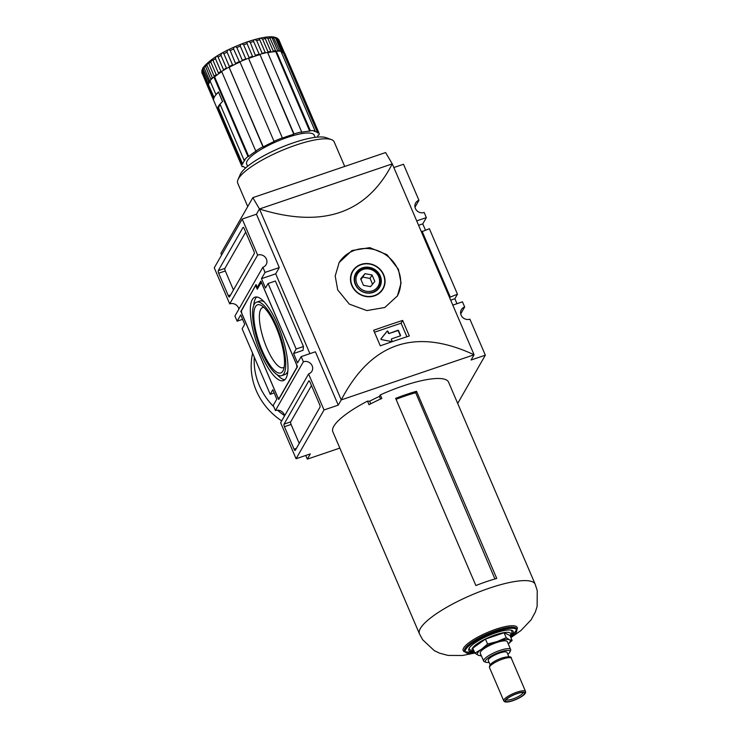 <?xml version="1.0" encoding="UTF-8"?>
<svg xmlns="http://www.w3.org/2000/svg" width="739" height="739" viewBox="0 0 739 739"><rect width="100%" height="100%" fill="white"/><g stroke="black" fill="none" stroke-linecap="round" stroke-linejoin="round"><path stroke-width="1.11" d="M397.148 296.376A33.578 31.02 29.8 0 0 398.118 269.827A33.578 31.02 29.8 0 0 369.454 248.701A33.578 31.02 29.8 0 0 338.878 263.019M398.432 269.282L386.977 254.706L369.777 247.639L352.013 250.521L339.136 262.548L335.201 275.952L337.705 289.91L349.362 304.145L366.895 310.583L384.797 307.498L397.416 295.923L401.065 283.037L398.432 269.282M238.882 309.124A6.817 6.3 29.8 0 0 229.709 303.868L257.643 255.084L242.207 219.058L256.433 214.218L259.426 208.998C322.398 228.6 366.683 213.562 392.27 163.873L474.087 354.775L341.252 399.901C371.237 342.536 415.512 327.497 474.087 354.775L471.094 360.004L485.329 355.173L469.884 319.146A6.817 6.3 -150.2 0 1 462.346 317.077A6.817 6.3 -150.2 0 1 461.358 309.669A6.817 6.3 -150.2 0 1 464.674 306.981L462.466 301.826L452.804 305.115M221.515 255.186L220.943 253.338L252.84 197.655L259.463 208.98L341.252 399.901L338.259 405.129L315.396 351.782L301.161 356.623L297.568 362.886L293.559 353.528L296.154 349.002L303.47 346.517L303.045 350.314L293.559 353.528M373.629 330.296A314.786 76.135 -23.2 0 1 402.663 320.43L409.323 335.968A314.786 76.135 156.8 0 0 380.289 345.834L373.629 330.296M374.461 332.227L401.092 323.183L406.912 336.753M402.663 320.43L401.092 323.183M400.353 335.857A0.527 0.48 -150.2 0 0 400.316 335.626L398.312 330.952A0.527 0.48 -150.2 0 0 397.637 330.638L389.093 333.538L397.831 330.296A0.527 0.48 -150.2 0 1 398.506 330.601L400.51 335.284A0.527 0.48 -150.2 0 1 400.242 335.912L391.698 338.813A0.527 0.48 -150.2 0 0 391.448 339.016L391.245 339.367A0.527 0.48 -150.2 0 1 391.384 339.21M391.919 341.529A0.527 0.48 -150.2 0 0 391.873 341.298L391.43 339.441A0.527 0.48 -150.2 0 1 391.448 339.016M391.43 339.441L392.076 340.956A0.527 0.48 -150.2 0 1 391.531 341.594L381.213 339.524L380.908 338.924L387.079 331.22A0.527 0.48 -150.2 0 1 387.966 331.377L388.622 332.892A0.527 0.48 -150.2 0 0 389.296 333.197M389.093 333.538A0.527 0.48 -150.2 0 1 388.418 333.234L388.622 332.892M380.862 339.081L386.876 331.562A0.527 0.48 -150.2 0 1 387.772 331.719L388.418 333.234M324.024 409.96L308.579 373.934L280.644 422.717L296.08 458.743L324.024 409.96L338.259 405.129M296.08 458.743L310.315 453.903L307.322 459.131L339.838 448.093M457.69 403.429L485.329 355.173M392.27 163.873L385.601 152.557L252.84 197.655M393.841 167.55L403.503 164.27L418.948 200.297A6.817 6.3 -150.2 0 0 415.641 202.985A6.817 6.3 -150.2 0 0 416.62 210.393A6.817 6.3 -150.2 0 0 424.168 212.462L426.366 217.608L422.773 223.88L425.424 230.051M305.752 455.455L307.322 459.131M460.711 313.89L464.674 306.981M421.424 231.898L429.377 228.711L457.459 294.214L454.864 298.741L456.988 303.692M418.597 225.303L422.773 223.88M450.679 300.163L454.864 298.741M449.497 297.411L457.459 294.214M422.071 231.196L450.143 296.699M416.704 220.887L426.366 217.608M414.995 207.206L418.948 200.297M242.207 219.058L214.264 267.841L229.709 303.868M259.463 208.98L392.233 163.892M309.909 353.648L275.702 273.836L279.296 267.564L256.433 214.218M240.794 311.174L278.658 399.513L297.494 366.618L260.839 281.088L257.246 287.36L256.036 284.552L241.376 310.98M296.154 349.002L268.081 283.499L265.486 288.025L261.477 278.668L265.061 272.395L262.862 267.25L234.919 316.033L237.127 321.179L240.72 314.906L244.729 324.264L242.133 328.79L270.206 394.303L272.802 389.767L276.811 399.125L273.227 405.397L275.425 410.551L303.369 361.768L301.161 356.623M284.598 415.798A6.817 6.3 29.8 0 0 275.425 410.551M284.45 426.708L294.076 449.164A2.097 0.619 -108.8 0 0 295.147 450.457A2.097 0.619 -108.8 0 0 295.277 450.337L320.024 407.134A2.097 0.619 -108.8 0 0 319.618 404.566L309.992 382.1A2.097 0.619 -108.8 0 0 308.92 380.816A2.097 0.619 -108.8 0 0 308.791 380.927L284.044 424.14A2.097 0.619 -108.8 0 0 284.45 426.708L291.092 424.445L299.23 443.437M303.369 361.768A6.817 6.3 -150.2 0 1 310.916 363.837A6.817 6.3 -150.2 0 1 311.895 371.237A6.817 6.3 -150.2 0 1 308.579 373.934M311.479 385.573L290.686 421.877A2.097 0.619 -108.8 0 0 291.092 424.445M274.169 392.954L270.206 394.303M237.127 321.179L242.604 319.313M218.264 270.668A2.097 0.619 -108.8 0 0 218.67 273.236L228.296 295.692A2.097 0.619 -108.8 0 0 229.367 296.986A2.097 0.619 -108.8 0 0 229.496 296.866L254.244 253.662A2.097 0.619 -108.8 0 0 253.837 251.094L244.212 228.628A2.097 0.619 -108.8 0 0 243.14 227.344A2.097 0.619 -108.8 0 0 243.011 227.455L218.264 270.668L224.905 268.405A2.097 0.619 -108.8 0 0 225.312 270.973L233.45 289.965M257.643 255.084A6.817 6.3 -150.2 0 1 265.19 257.154A6.817 6.3 -150.2 0 1 266.169 264.553A6.817 6.3 -150.2 0 1 262.862 267.25M265.061 272.395L279.296 267.564M261.477 278.668L275.702 273.836M268.081 283.499L275.388 281.014L303.47 346.517M245.699 232.101L224.905 268.405M258.641 286.889L257.246 287.36M241.718 313.16L277.809 397.388L279.019 398.561L296.976 367.2L296.57 364.632L262.077 284.155L260.876 282.982L257.283 289.254L255.685 285.503L241.311 310.592L241.718 313.16M261.551 282.751L260.876 282.982M256.35 285.282L255.685 285.503M277.522 324.264A44.072 13.071 -108.8 0 0 254.973 297.17A44.072 13.071 -108.8 0 0 260.765 353.528A44.072 13.071 -108.8 0 0 283.314 380.631A44.072 13.071 -108.8 0 0 277.522 324.264M277.19 374.728A44.072 13.071 -108.8 0 0 284.811 379.726M256.701 296.976A44.072 13.071 -108.8 0 0 253.699 305.577M264.331 301.965A38.825 11.51 -108.8 0 0 259.888 301.041L256.655 302.14A38.825 11.51 -108.8 0 0 261.763 351.792A38.825 11.51 -108.8 0 0 281.633 375.661A38.825 11.51 -108.8 0 0 276.525 326.01A38.825 11.51 -108.8 0 0 256.655 302.14M281.633 375.661L284.857 374.562A38.825 11.51 -108.8 0 0 287.813 371.126M262.299 350.849A35.989 10.669 71.2 0 1 253.791 316.449A35.989 10.669 71.2 0 1 261.283 305.438A35.989 10.669 71.2 0 1 275.989 326.943A35.989 10.669 71.2 0 1 283.286 370.23A35.989 10.669 71.2 0 1 262.299 350.849M263.851 307.359A31.786 9.422 -108.8 0 0 262.724 307.507A31.786 9.422 -108.8 0 0 266.899 348.161A31.786 9.422 -108.8 0 0 283.166 367.699A31.786 9.422 -108.8 0 0 284.155 367.135M383.698 274.732A17.625 16.286 29.8 0 0 368.512 263.62A17.625 16.286 29.8 0 0 352.457 271.379A17.625 16.286 29.8 0 0 351.819 285.559A17.625 16.286 29.8 0 0 367.006 296.672A17.625 16.286 29.8 0 0 383.051 288.903A17.625 16.286 29.8 0 0 383.698 274.732M382.636 289.596A17.625 16.286 29.8 0 0 383.698 286.834M353.916 269.772A17.625 16.286 29.8 0 0 352.078 272.091M352.734 271.536A17.311 15.999 29.8 0 0 352.106 285.466A17.311 15.999 29.8 0 0 367.024 296.376A17.311 15.999 29.8 0 0 382.784 288.746A17.311 15.999 29.8 0 0 383.412 274.825A17.311 15.999 29.8 0 0 368.493 263.915A17.311 15.999 29.8 0 0 352.734 271.536L351.94 272.931A17.311 15.999 29.8 0 0 351.016 274.853M380.797 291.905A17.311 15.999 29.8 0 0 381.98 290.141L382.784 288.746M380.243 275.906A13.81 12.757 29.8 0 0 362.479 267.832A13.81 12.757 29.8 0 0 355.274 284.386A13.81 12.757 29.8 0 0 373.038 292.459A13.81 12.757 29.8 0 0 380.243 275.906M379.43 276.488A13.145 12.147 -150.2 0 1 372.567 292.247A13.145 12.147 -150.2 0 1 355.653 284.561A13.145 12.147 -150.2 0 1 362.516 268.793A13.145 12.147 -150.2 0 1 379.43 276.488M378.617 276.46A12.009 11.094 29.8 0 0 363.163 269.43A12.009 11.094 29.8 0 0 356.9 283.831A12.009 11.094 29.8 0 0 372.345 290.852A12.009 11.094 29.8 0 0 378.617 276.46M360.678 278.834L364.983 273.661L372.059 274.973L374.839 281.448L370.535 286.63L363.449 285.319L360.678 278.834M360.983 279.554L364.983 273.661M362.978 277.143L370.063 278.455L372.059 274.973M370.063 278.455L372.539 284.219M208.574 81.974A41.975 10.152 156.8 0 1 209.58 80.643L204.121 67.914A41.975 10.152 156.8 0 0 203.123 69.244L209.045 82.334A2.097 0.508 -23.2 0 1 209.34 82.454A2.097 0.508 -23.2 0 1 209.313 82.639A2.097 0.508 -23.2 0 1 208.481 83.313L207.899 83.165L202.44 70.436C202.726 67.535 202.957 67.138 203.123 69.244L203.04 67.803C210.181 58.806 224.517 50.298 246.041 42.28C258.816 37.985 267.869 36.211 273.19 36.959L279.545 50.769A41.975 10.152 156.8 0 0 277.661 50.705L272.211 37.975L269.449 36.95L275.619 50.788A41.975 10.152 156.8 0 0 273.254 51.009L272.94 51.601A2.097 0.508 -23.2 0 1 271.555 52.016A2.097 0.508 -23.2 0 1 270.927 51.915A2.097 0.508 -23.2 0 1 270.917 51.896L270.788 51.37A41.975 10.152 156.8 0 0 268.026 51.887L267.74 52.487A2.097 0.508 -23.2 0 1 267.638 52.534M273.19 36.959L276.1 37.624L277.014 38.604L282.464 51.333A41.975 10.152 156.8 0 0 281.116 50.973L275.656 38.252C273.31 36.507 272.793 36.433 274.095 38.049A41.975 10.152 156.8 0 0 272.211 37.975M282.603 137.759A41.975 10.152 156.8 0 0 274.012 141.325L239.916 61.79A41.975 10.152 156.8 0 1 248.516 58.224L282.409 138.119A40.922 9.893 -23.2 0 1 293.789 134.249L259.897 54.353A41.975 10.152 156.8 0 1 267.583 52.386L301.669 131.93L301.022 132.401A40.922 9.893 -23.2 0 1 309.678 131.145L275.712 51.518A2.097 0.508 -23.2 0 1 275.665 51.453A2.097 0.508 -23.2 0 1 275.665 51.333L275.619 50.788M270.788 51.37L264.802 37.624L267.804 38.289L273.254 51.009M259.74 54.64A2.097 0.508 -23.2 0 1 259.352 54.631L253.597 41.458C253.32 39.407 254.345 39.121 256.682 40.571L262.133 53.3A41.975 10.152 156.8 0 1 265.209 52.515L259.758 39.786C259.232 37.865 260.165 37.661 262.576 39.158L268.026 51.887M256.682 40.571A41.975 10.152 156.8 0 1 259.758 39.786L259.417 39.047M252.507 56.321L247.057 43.592C246.992 41.421 248.073 41.051 250.299 42.492L255.546 55.822A2.097 0.508 -23.2 0 1 254.096 56.478A2.097 0.508 -23.2 0 1 252.886 56.727L252.507 56.321A41.975 10.152 156.8 0 0 249.08 57.568L248.932 58.169A2.097 0.508 -23.2 0 1 248.581 58.381M239.99 61.956A2.097 0.508 -23.2 0 1 239.547 62.067L233.579 49.005C233.893 46.585 234.984 46.104 236.868 47.564L242.318 60.293A41.975 10.152 156.8 0 1 245.764 58.861L240.314 46.132C240.452 43.832 241.561 43.407 243.63 44.839L249.08 57.568M232.526 64.847L227.076 52.118C227.51 49.578 228.554 49.06 230.226 50.566L235.676 63.868A2.097 0.508 -23.2 0 1 234.549 64.579A2.097 0.508 -23.2 0 1 233.09 65.134L232.526 64.847A41.975 10.152 156.8 0 0 229.358 66.501L229.432 67.037A2.097 0.508 -23.2 0 1 229.108 67.341L229.164 67.369A40.922 9.893 -23.2 0 1 234.549 64.579A40.922 9.893 -23.2 0 1 240.018 62.021M221.709 71.581A2.097 0.508 -23.2 0 1 221.552 71.637L220.933 71.415L215.474 58.695C216.037 55.961 216.906 55.416 218.088 57.069L223.538 69.799A41.975 10.152 156.8 0 1 226.43 68.108L220.97 55.379C221.497 52.737 222.467 52.201 223.899 53.771L229.358 66.501M223.538 69.799L223.695 70.307M218.023 56.921L218.088 57.069A41.975 10.152 156.8 0 1 220.97 55.379M216.194 74.676L210.744 61.947L212.601 59.434L218.652 73.567A2.097 0.508 -23.2 0 1 218.162 74.159A2.097 0.508 -23.2 0 1 216.832 74.87L216.194 74.676A41.975 10.152 156.8 0 0 214.125 76.283L214.449 76.717A2.097 0.508 -23.2 0 1 214.486 76.773A2.097 0.508 -23.2 0 1 214.476 76.902L214.615 76.884A40.922 9.893 -23.2 0 1 218.162 74.159A40.922 9.893 -23.2 0 1 221.765 71.72M220.933 71.415A41.975 10.152 156.8 0 0 218.411 73.087L218.652 73.567A41.55 10.05 156.8 0 1 221.552 71.637M204.121 67.914L205.109 65.208L210.818 79.276A41.975 10.152 156.8 0 1 212.37 77.78L206.92 65.05L208.315 62.372L214.125 76.283M202.107 73.457A41.975 10.152 156.8 0 1 201.923 72.561L207.557 86.186A41.975 10.152 156.8 0 1 207.373 85.281L201.923 72.561L201.895 70.464L202.985 67.942M202.44 70.436A41.975 10.152 156.8 0 0 202.024 71.572L208.01 84.615A2.097 0.508 -23.2 0 1 208.38 84.634L207.594 84.902L213.534 98.749A41.975 10.152 -23.2 0 0 213.663 100.421L217.756 109.963A41.975 10.152 -23.2 0 1 217.617 108.3L241.69 164.446L242.641 164.123A40.922 9.893 -23.2 0 1 245.043 159.938L244.082 160.261A41.975 10.152 156.8 0 1 247.971 156.539L248.701 156.428A40.922 9.893 -23.2 0 1 256.47 150.876L255.74 150.978A41.975 10.152 156.8 0 1 262.955 146.765L263.26 146.913A40.922 9.893 -23.2 0 1 274.317 141.472L274.012 141.325M245.856 167.753A40.922 9.893 -23.2 0 1 243.085 166.238L242.152 166.691A41.975 10.152 156.8 0 1 241.829 166.146L207.742 86.602A41.975 10.152 156.8 0 1 207.594 84.902M315.11 137.352L314.167 135.145A36.728 8.886 156.8 0 0 287.397 137.417A36.728 8.886 156.8 0 0 246.65 164.076L247.602 166.284M275.712 51.518L276.247 51.13A41.975 10.152 156.8 0 1 280.949 51.296L315.045 130.84L314.112 131.293A40.922 9.893 -23.2 0 1 317.733 132.983L318.657 132.521A41.975 10.152 156.8 0 1 318.989 133.075L284.894 53.531A41.975 10.152 156.8 0 0 284.57 52.986L318.657 132.521M315.045 130.84A41.975 10.152 156.8 0 0 310.334 130.674L309.678 131.145M301.669 131.93A41.975 10.152 156.8 0 0 293.993 133.898L293.789 134.249M241.69 164.446A41.975 10.152 156.8 0 0 241.829 166.146M318.989 133.075A41.975 10.152 156.8 0 1 319.128 134.775L318.167 135.098A40.922 9.893 -23.2 0 1 317.373 137.103M290.843 67.415L294.935 76.958M276.432 37.818L278.04 39.093L283.203 52.321A2.097 0.508 -23.2 0 1 282.252 52.386A40.922 9.893 -23.2 0 1 283.637 53.439L284.57 52.986M283.804 53.356A2.097 0.508 -23.2 0 1 284.109 53.06L284.284 52.451A41.975 10.152 156.8 0 0 283.499 51.813M277.171 38.132L278.825 39.73L284.284 52.451M278.871 39.841L284.497 53.67M317.733 132.983L283.637 53.439M281.263 52.026A40.922 9.893 -23.2 0 1 282.252 52.386A2.097 0.508 -23.2 0 1 282.169 52.303A2.097 0.508 -23.2 0 1 282.363 51.924L282.464 51.333M276.247 51.13L310.334 130.674M267.712 52.691A40.922 9.893 -23.2 0 1 271.555 52.016A40.922 9.893 -23.2 0 1 275.592 51.601M259.897 54.353L293.993 133.898M248.618 58.455A40.922 9.893 -23.2 0 1 254.096 56.478A40.922 9.893 -23.2 0 1 259.703 54.704M263.26 146.913L229.164 67.369M229.108 67.341L262.955 146.765M228.859 67.221A41.975 10.152 156.8 0 0 221.645 71.434L255.74 150.978M248.701 156.428L214.615 76.884M214.476 76.902L213.885 76.995L247.971 156.539M213.885 76.995A41.975 10.152 156.8 0 0 209.987 80.717L215.927 94.574A41.975 10.152 -23.2 0 1 218.495 91.987L222.578 101.529A41.975 10.152 -23.2 0 0 220.019 104.116L244.082 160.261M242.641 164.123L218.578 107.968L217.617 108.3M218.578 107.968A40.922 9.893 -23.2 0 1 220.25 104.67M214.098 97.52L208.38 84.634M208.555 84.579A40.922 9.893 -23.2 0 1 209.313 82.639A40.922 9.893 -23.2 0 1 210.227 81.272M218.522 92.218L222.531 101.576A41.975 10.152 -23.2 0 0 217.737 109.935L213.728 100.578A41.975 10.152 -23.2 0 1 218.522 92.218L218.578 92.199M344.707 166.451L334.167 141.86A52.469 12.692 156.8 0 0 331.395 139.597L326.158 137.694A48.266 11.676 156.8 0 0 293.522 142.756A48.266 11.676 156.8 0 0 240.23 174.524L237.995 179.632A52.469 12.692 156.8 0 0 237.718 183.189L247.741 206.56M331.395 139.597A52.469 12.692 156.8 0 0 295.923 145.103A52.469 12.692 156.8 0 0 237.995 179.632M254.29 357.159A66.104 61.069 29.8 0 0 259.297 385.453A66.104 61.069 29.8 0 0 273.809 406.764M284.552 415.586A66.104 61.069 29.8 0 1 277.476 410.2A66.104 61.069 29.8 0 0 284.552 415.567M254.281 357.14A66.104 61.069 29.8 0 0 259.287 385.472A66.104 61.069 29.8 0 0 273.827 406.801M252.609 353.224A66.104 61.069 29.8 0 0 256.294 390.691A66.104 61.069 29.8 0 0 281.679 420.897M485.458 639.087L487.583 644.038L481.514 649.239L474.881 653.128L472.757 648.168L485.458 639.087L504.081 632.76L510.002 635.512L512.127 640.473L509.448 639.752A17.838 4.314 156.8 0 0 497.181 641.535A17.838 4.314 156.8 0 0 481.514 649.239A17.838 4.314 156.8 0 0 478.124 655.16A17.838 4.314 156.8 0 0 481.246 655.493M508.275 643.974L512.127 640.473M474.881 653.128L478.124 655.16L480.793 655.881M504.081 632.76L506.206 637.711L497.181 641.535L487.583 644.038M508.256 643.918A17.838 4.314 156.8 0 0 509.448 639.752L506.206 637.711M507.85 654.348A13.404 3.242 156.8 0 0 509.882 652.075L510.566 650.505A14.688 3.556 156.8 0 0 510.649 649.507L507.287 641.674A14.688 3.556 156.8 0 0 496.58 642.579A14.688 3.556 156.8 0 0 480.285 653.248L483.639 661.082A14.688 3.556 156.8 0 0 484.414 661.71L486.022 662.301A13.404 3.242 156.8 0 0 489.079 662.393M510.649 649.507A14.688 3.556 156.8 0 0 499.943 650.412A14.688 3.556 156.8 0 0 483.639 661.082M509.882 652.075A13.404 3.242 156.8 0 0 500.183 651.992A13.404 3.242 156.8 0 0 488.257 657.895A13.404 3.242 156.8 0 0 486.022 662.301M508.875 656.749L507.019 652.417A10.207 2.466 156.8 0 0 499.582 653.054A10.207 2.466 156.8 0 0 488.257 660.463L490.114 664.795M516.986 693.662A10.207 2.466 156.8 0 0 505.716 700.387A10.207 2.466 156.8 0 0 513.106 700.443A10.207 2.466 156.8 0 0 522.187 695.944A10.207 2.466 156.8 0 0 523.886 692.6A10.207 2.466 156.8 0 0 516.986 693.662M506.326 699.519A8.988 2.171 156.8 0 0 512.866 698.955A8.988 2.171 156.8 0 0 522.842 692.443M510.344 636.307A24.138 5.838 156.8 0 0 513.162 631.402A24.138 5.838 156.8 0 0 495.564 632.889A24.138 5.838 156.8 0 0 468.794 650.412A24.138 5.838 156.8 0 0 474.29 651.761M419.475 633.896A62.954 15.223 156.8 0 1 489.32 588.179A62.954 15.223 156.8 0 1 535.212 584.29L448.573 382.155A62.954 15.223 156.8 0 0 402.681 386.054A62.954 15.223 156.8 0 0 380.308 394.894L381.832 398.45A62.954 15.223 156.8 0 0 369.01 404.676L367.486 401.12A62.954 15.223 156.8 0 0 332.836 431.761L419.475 633.896L422.662 639.734L434.199 650.56L439.446 653.119L448.065 655.428L462.42 655.493L474.096 653.193M406.293 394.469A62.954 15.223 -23.2 0 1 416.528 391.282L496.747 578.443A62.954 15.223 156.8 0 0 486.511 581.63A62.954 15.223 156.8 0 0 475.87 585.528L395.651 398.367A62.954 15.223 -23.2 0 1 406.293 394.469M370.747 403.771L369.629 401.194L367.486 401.12M369.629 401.194A58.769 14.217 -23.2 0 1 379.44 396.409L380.308 394.894M380.557 399.032L379.44 396.409M396.058 399.328A58.695 14.198 -23.2 0 1 415.697 392.723L494.936 578.96M416.528 391.282L415.697 392.723M296.404 448.37L294.076 449.164M290.686 421.877L284.044 424.14M230.623 294.898L228.296 295.692M225.312 270.973L218.67 273.236M270.16 38.059A41.975 10.152 156.8 0 0 267.804 38.289M275.665 51.333A41.55 10.05 156.8 0 0 272.94 51.601M265.329 38.65A41.975 10.152 156.8 0 0 262.576 39.158M270.917 51.896A41.55 10.05 156.8 0 0 267.74 52.487M253.597 41.458A41.975 10.152 156.8 0 0 250.299 42.492M259.056 54.178A41.975 10.152 156.8 0 0 255.749 55.213M259.352 54.631A41.55 10.05 156.8 0 0 255.546 55.822M247.057 43.592A41.975 10.152 156.8 0 0 243.63 44.839M252.886 56.727A41.55 10.05 156.8 0 0 248.932 58.169M240.314 46.132A41.975 10.152 156.8 0 0 236.868 47.564M233.579 49.005A41.975 10.152 156.8 0 0 230.226 50.566M239.039 61.734A41.975 10.152 156.8 0 0 235.676 63.295M239.547 62.067A41.55 10.05 156.8 0 0 235.676 63.868M227.076 52.118A41.975 10.152 156.8 0 0 223.899 53.771M233.09 65.134A41.55 10.05 156.8 0 0 229.432 67.037M215.474 58.695A41.975 10.152 156.8 0 0 212.952 60.367M210.744 61.947A41.975 10.152 156.8 0 0 208.675 63.554M216.832 74.87A41.55 10.05 156.8 0 0 214.449 76.717M206.92 65.05A41.975 10.152 156.8 0 0 205.359 66.547M210.079 80.939A41.55 10.05 156.8 0 0 209.045 82.334M207.899 83.165A41.975 10.152 156.8 0 0 207.483 84.301M208.481 83.313A41.55 10.05 156.8 0 0 208.01 84.615M284.109 53.06A41.55 10.05 156.8 0 0 283.203 52.321M282.363 51.924A41.55 10.05 156.8 0 0 281.069 51.564M277.014 38.604A41.975 10.152 156.8 0 0 275.656 38.252M278.825 39.73A41.975 10.152 156.8 0 0 278.04 39.093M284.801 53.347A41.975 10.152 156.8 0 0 284.755 53.208L284.968 54.243M502.696 659.059A11.861 2.864 156.8 0 0 489.541 667.659C488.904 664.555 493.005 661.34 501.836 658.024C508.414 656.241 511.582 656.343 511.342 658.32A11.861 2.864 156.8 0 0 502.696 659.059M511.342 658.32L525.54 691.445A11.861 2.864 156.8 0 0 516.894 692.184A11.861 2.864 156.8 0 0 503.749 700.794L489.541 667.659M517.097 693.468A10.808 2.614 156.8 0 0 505.273 700.378A10.808 2.614 156.8 0 0 512.986 700.646A10.808 2.614 156.8 0 0 524.819 693.736A10.808 2.614 156.8 0 0 517.097 693.468M510.113 635.78A20.988 5.071 156.8 0 0 495.37 634.875A20.988 5.071 156.8 0 0 476.008 644.63A20.988 5.071 156.8 0 0 474.069 651.225M510.252 636.103L511.859 633.489L511.794 630.875A23.085 5.579 156.8 0 0 511.148 630.164M469.283 648.103A23.085 5.579 156.8 0 0 469.357 649.064L471.205 650.911L474.207 651.549M510.898 637.6A27.916 6.753 156.8 0 0 496.285 631.642A27.916 6.753 156.8 0 0 467.658 647.096A27.916 6.753 156.8 0 0 474.844 653.045M510.908 637.618L516.857 629.369A28.331 6.854 156.8 0 0 496.211 631.124A28.331 6.854 156.8 0 0 464.776 651.696L474.854 653.073M516.857 629.369L516.616 628.815A28.331 6.854 156.8 0 0 495.961 630.561A28.331 6.854 156.8 0 0 464.535 651.133L464.776 651.696M516.949 629.628A29.384 7.104 156.8 0 0 495.767 629.277A29.384 7.104 156.8 0 0 469.45 642.339A29.384 7.104 156.8 0 0 464.896 651.937M503.749 700.794C504.414 702.484 507.471 702.456 512.921 700.701C522.094 697.053 526.297 693.967 525.54 691.445M469.357 649.064L469.089 648.436M511.794 630.875L511.527 630.247M535.212 584.29L537.244 590.627L537.124 606.442L535.359 612.012L531.092 619.845L521.023 630.469L511.517 637.157"/></g></svg>
